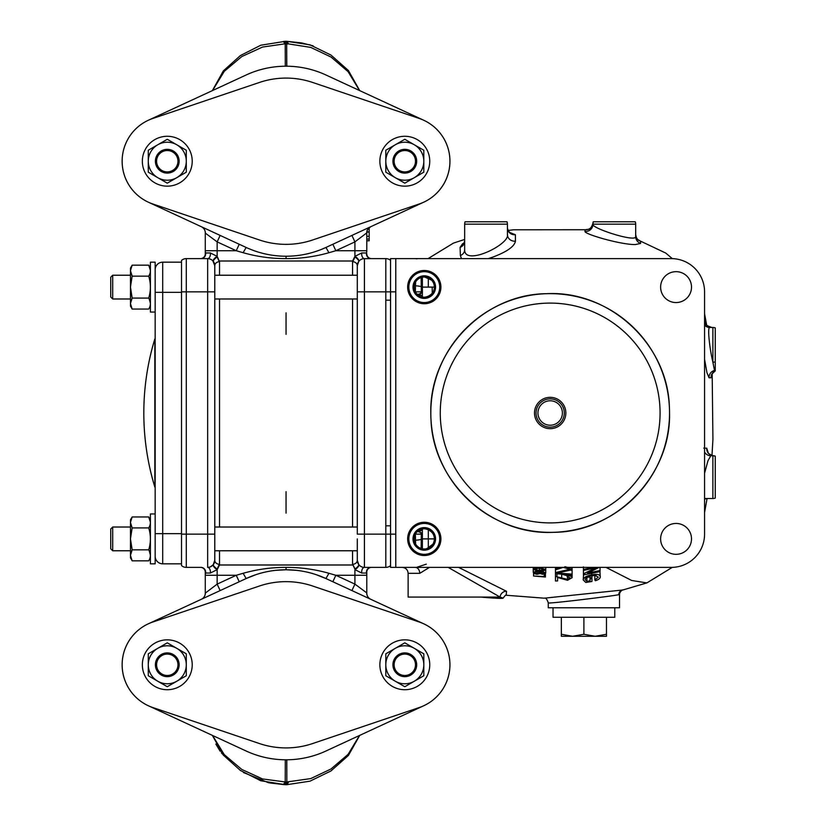 <?xml version="1.0" encoding="UTF-8"?>
<svg xmlns="http://www.w3.org/2000/svg" width="826" height="826" viewBox="0 0 826 826"><rect width="100%" height="100%" fill="white"/><g stroke="black" fill="none" stroke-linecap="round" stroke-linejoin="round"><path stroke-width="1.24" d="M422.385 530.189L417.13 531.768M422.427 291.144C422.654 291.774 421.518 292.776 419.04 294.17L417.13 294.232M430.811 413A119.357 119.357 0 0 1 550.178 293.643A119.357 119.357 0 0 1 669.535 413A119.357 119.357 0 0 1 550.178 532.357A119.357 119.357 0 0 1 430.811 413C429.293 350.255 484.377 293.901 546.864 293.684C609.351 290.329 667.532 343.946 669.359 406.568M440.908 287.107A16.623 16.623 0 0 0 424.285 270.484A16.623 16.623 0 0 0 407.652 287.107A16.623 16.623 0 0 0 424.285 303.741A16.623 16.623 0 0 0 440.908 287.107M440.908 538.893A16.623 16.623 0 0 0 424.285 522.259A16.623 16.623 0 0 0 407.652 538.893A16.623 16.623 0 0 0 424.285 555.516A16.623 16.623 0 0 0 440.908 538.893M691.507 287.107A15.436 15.436 0 0 0 676.06 271.671A15.436 15.436 0 0 0 660.624 287.107A15.436 15.436 0 0 0 676.06 302.553A15.436 15.436 0 0 0 691.507 287.107M691.507 538.893A15.436 15.436 0 0 0 676.06 523.447A15.436 15.436 0 0 0 660.624 538.893A15.436 15.436 0 0 0 676.06 554.329A15.436 15.436 0 0 0 691.507 538.893M570.384 570.188L572.098 570.27L572.098 574.153L557.498 573.007L572.098 569.733L572.098 568.753L555.475 572.573L555.475 580.998L557.602 580.936L557.602 577.508L567.514 580.286L572.098 577.694C572.15 576.414 570.59 575.805 567.41 575.867L567.194 576.785L570.177 577.859L567.493 579.387L555.475 576.434M586.883 581.328L586.883 577.415L590.032 576.889L590.032 576.207L590.032 580.812L586.883 581.328L585.128 579.584C585.366 577.89 587.565 576.641 591.746 575.825L595.061 575.443L598.344 577.147L594.823 579.914L595.37 580.73C598.736 579.635 600.368 578.303 600.265 576.744C600.058 574.483 597.188 573.833 591.664 574.793C586.212 575.99 583.393 577.704 583.218 579.955L585.799 582.475L591.953 581.473L591.953 578.53L590.032 578.881M591.953 577.55L591.953 575.794L591.953 577.55L590.032 577.89M583.218 579.955L583.517 574.906M599.944 571.633L600.265 576.744M594.823 579.914L594.823 575.97L596.135 575.485M548.268 602.835L548.268 607.771L619.531 607.771L619.531 594.472L618.819 594.699C612.747 596.062 546.141 604.24 548.268 602.835C547.06 599.16 545.707 597.601 544.2 598.189L622.814 589.991L646.872 582.908L672.271 567.379M562.692 574.442L566.347 575.495M509.9 232.581L515.383 234.718L515.455 241.12C514.464 246.52 506.823 251.878 492.533 257.216L488.352 258.61M461.445 258.61L460.392 255.554L460.082 247.387L462.488 243.866L464.336 242.699M458.626 567.39L506.514 591.302L506.235 595.081M432.204 287.107L432.266 293.292M639.035 240.48L640.615 241.223L640.553 243.464L635.37 244.558C620.78 244.795 583.817 233.975 585.004 231.383L585.035 229.742L586.037 229.731M703.742 448.146L706.726 448.188L708.181 452.648M704.568 321.531L706.044 324.102M711.671 374.901L711.103 377.781L709.059 377.792L706.963 372.722L704.568 359.31M715.254 348.871L715.254 327.901A7.124 7.124 0 0 0 712.879 327.488L709.833 327.488C707.097 326.621 709.771 349.522 712.879 362.18A7.124 4.44 0 0 0 715.254 361.922L715.254 348.871M704.568 498.512L712.879 498.512A7.124 7.124 0 0 0 715.254 498.099A7.124 7.124 0 0 1 712.879 498.512A7.124 7.124 0 0 0 715.254 498.099L715.254 456.159A7.124 7.124 0 0 0 712.879 455.756L713.344 455.745A7.124 7.124 180 0 1 715.254 456.138L715.254 456.138A7.124 7.124 0 0 0 712.879 455.756L710.794 455.756L707.965 460.753L704.568 473.246M506.514 591.302A5.937 5.421 -57.4 0 0 500.091 597.084L408.127 597.084L408.127 573.337C407.776 569.723 405.803 567.751 402.19 567.39M448.198 567.39L500.091 597.084L503.137 598.138C502.642 598.674 495.197 598.334 480.825 597.084M533.245 567.39L533.245 572.325L534.546 573.729L537.003 574.277L540.163 573.523L542.651 574.318L545.728 573.048L542.682 571.582L540.163 572.139L536.91 571.024L533.245 572.325M540.163 570.807L540.163 572.139M542.682 570.776L542.682 571.582L542.661 570.776M545.728 567.39L545.728 573.048M534.463 572.439L536.869 571.437L539.481 572.81L536.983 573.833L534.463 572.439M536.983 571.447L536.983 573.833M540.7 570.828L540.7 571.85M540.7 572.862L542.661 571.995L542.682 573.884L540.7 572.862M542.661 571.995L544.51 572.986L542.682 573.884M556.951 573.781L556.951 576.476M561.69 574.338L561.69 577.88M567.493 576.765L567.493 579.387M567.41 574.886L567.41 575.867M567.194 574.865L567.194 576.785M555.475 573.585L572.098 575.226L572.098 577.694M558.985 567.39L558.985 568.009L555.475 568.887L555.475 569.868L563.146 567.4L567.617 568.598L571.53 567.39M555.475 567.39L555.475 568.887M561.184 567.39L558.985 568.009M567.565 567.39L564.85 566.708M569.166 567.39L567.565 567.751M593.378 567.39L583.424 569.424L583.424 570.405L595.835 567.844L583.424 573.843L583.424 574.927L600.058 571.602L600.058 570.508L600.058 571.602M583.424 566.915L583.424 574.927M600.058 567.39L600.058 570.508L587.647 573.172L598.995 567.421M415.592 281.986L415.354 291.857L421.332 291.857L421.332 292.92M421.126 277.526L421.332 291.857L422.138 291.857M395.778 258.61L671.311 258.61A33.257 33.257 0 0 1 704.568 291.857L704.568 534.143A33.257 33.257 0 0 1 671.311 567.39L395.778 567.39L395.778 258.61L390.553 258.61L390.553 291.857L385.804 291.857L385.804 258.61A7.124 7.124 0 0 1 390.553 260.417A7.124 7.124 0 0 0 385.804 258.61A7.124 7.124 0 0 1 390.553 260.417M422.385 297.019L422.385 287.107L422.385 297.019M422.385 277.195L422.385 287.107L434.373 287.107M422.385 528.981L422.385 548.805M421.332 533.09L421.26 538.531L422.385 538.614M421.26 538.531L421.126 548.474M422.127 534.143L415.375 534.143L415.592 544.014M415.447 540.183A7.124 1.291 -2.5 0 0 421.239 539.399L422.385 539.44M429.479 567.39L419.742 573.337A5.937 4.491 90 0 0 415.261 567.39M507.422 234.45L507.422 224.166A7.124 7.124 0 0 0 507.009 221.791L465.069 221.791A7.124 7.124 0 0 0 464.666 224.166L464.666 249.638C464.129 266.767 510.292 244.279 507.422 234.45A7.124 6.732 0 0 0 515.455 241.12M479.978 221.791L492.1 221.791M507.009 221.791A7.124 7.124 0 0 1 507.422 224.166A7.124 7.124 0 0 0 507.009 221.791A7.124 7.124 0 0 1 507.422 224.166L464.666 224.166M509.549 232.767L510.582 232.932C508.93 232.044 507.876 230.33 507.422 227.8A7.124 6.969 180 0 0 515.383 234.718M464.666 242.844L463.933 243.422L464.666 240.965A7.124 6.876 0 0 1 460.082 247.387M460.392 255.554A7.124 6.463 180 0 0 464.666 249.638M585.004 231.383A7.124 7.083 180 0 0 592.923 224.352C591.509 228.244 636.123 242.668 635.679 236.639L635.679 224.166A7.124 7.124 0 0 0 635.277 221.791L593.254 221.791A7.124 7.124 90 0 0 592.892 223.412L592.892 223.412A7.124 7.124 0 0 1 585.035 229.742M635.679 224.166L592.923 224.166A7.124 7.124 0 0 1 593.336 221.791A7.124 7.124 0 0 0 592.923 224.166L593.254 221.791M638.384 240.273L639.448 240.634C638.88 239.375 636.908 241.368 635.679 234.45A7.124 7.114 180 0 0 640.615 241.223M640.573 243.34A7.124 7.052 0 0 1 635.679 236.639M704.568 451.998A7.124 7.062 -90 0 0 710.794 455.756M706.726 448.188A7.124 7.073 -90 0 0 713.334 455.745L715.254 456.138M704.568 499.069L707.211 498.512A7.124 7.062 -90 0 0 704.568 499.028M715.254 327.901A7.124 7.124 0 0 0 712.879 327.488L712.879 362.18L714.511 370.44A7.124 7.124 -0 0 0 715.254 370.213L715.254 361.922M715.254 370.657L714.511 370.44A7.124 7.093 -90 0 0 709.059 377.792M704.96 321.541A7.124 7.114 -90 0 0 711.971 327.488C706.994 325.785 704.96 324.556 705.889 323.782L706.054 324.329M711.63 374.632L711.578 375.283C710.68 375.438 711.909 373.971 715.254 370.895A7.124 7.104 -90 0 0 711.103 377.781M704.568 325.134A7.124 7.083 -90 0 0 709.833 327.488M590.032 576.889L590.032 580.812M591.664 573.45L591.664 574.793M572.098 567.39L572.098 568.753M555.475 569.868L555.475 572.573M572.098 575.226L572.098 574.153M539.481 570.776C542.94 571.034 545.015 570.611 545.728 569.496L539.481 567.792C536.043 567.421 533.968 567.741 533.245 568.742C533.916 569.95 535.991 570.632 539.481 570.776M539.481 568.174L539.481 570.363L536.497 569.992L534.463 568.866L539.481 568.174L544.51 569.475L539.481 570.363M536.497 568.092L536.497 569.992M545.418 577.044L545.418 576.135L544.2 575.815L544.2 576.569L533.544 576.001L545.418 577.044M545.418 573.626L545.418 576.135M533.544 573.068L533.544 576.001M544.2 574.173L544.2 575.815M421.26 287.469L422.385 287.386M417.109 567.173L426.309 564.158M669.535 413C671.135 475.425 616.072 532.171 553.503 532.316C490.964 535.651 432.834 482.095 430.986 419.401M422.427 534.866C422.447 534.05 421.322 533.038 419.05 531.83L419.05 531.83A7.124 7.011 -77.9 0 1 422.385 533.596M419.04 294.17A7.124 7.011 78.2 0 0 422.385 292.425M418.441 294.232L422.385 295.811M418.441 531.768L419.05 531.83M440.268 413A109.899 109.899 0 0 0 550.178 522.899A109.899 109.899 0 0 0 660.077 413A109.899 109.899 0 0 0 550.178 303.101A109.899 109.899 0 0 0 440.268 413M534.494 413A15.673 15.673 0 0 0 550.178 428.673A15.673 15.673 0 0 0 565.851 413A15.673 15.673 0 0 0 550.178 397.327A15.673 15.673 0 0 0 534.494 413M550.178 398.865A14.135 14.135 0 0 0 536.043 413A14.135 14.135 0 0 0 550.178 427.135A14.135 14.135 0 0 0 564.303 413A14.135 14.135 0 0 0 550.178 398.865A14.135 14.135 0 0 0 536.043 413A14.135 14.135 0 0 0 550.178 427.135A14.135 14.135 0 0 0 564.303 413A14.135 14.135 0 0 0 550.178 398.865M550.178 425.225A12.225 12.225 0 0 1 537.953 413A12.225 12.225 0 0 1 550.178 400.775A12.225 12.225 0 0 1 562.392 413A12.225 12.225 0 0 1 550.178 425.225M553.028 607.771L553.028 617.27L614.781 617.27L614.781 607.771M606.47 636.278L561.339 636.278L561.339 634.265L572.625 636.278L583.899 634.265L583.899 617.27L583.899 634.265L595.185 636.278L606.47 634.265L606.47 617.27L606.47 636.278L606.47 617.27M572.625 636.278L561.339 634.265L561.339 617.27L561.339 636.278M583.899 634.265L595.185 636.278M561.339 617.27L561.339 634.265M424.285 302.553A15.436 15.436 0 0 0 439.721 287.107A15.436 15.436 0 0 0 424.285 271.671A15.436 15.436 0 0 0 408.839 287.107A15.436 15.436 0 0 0 424.285 302.553M424.285 298.392A11.285 11.285 0 0 1 413 287.107A11.285 11.285 0 0 1 424.285 275.822A11.285 11.285 0 0 1 435.56 287.107A11.285 11.285 0 0 1 424.285 298.392M424.285 277.02A10.098 10.098 0 0 0 414.187 287.107A10.098 10.098 0 0 0 424.285 297.205A10.098 10.098 0 0 0 434.373 287.107A10.098 10.098 0 0 0 424.285 277.02M431.915 280.499L430.842 279.436M430.831 279.425L427.661 277.598M426.113 277.185L424.626 277.02L431.575 280.128M433.382 273.2L435.323 274.676M429.51 271.331L432.597 272.714M432.855 292.445C430.769 295.161 428.023 296.74 424.626 297.195C428.013 296.751 430.759 295.161 432.855 292.445M426.185 548.805L430.831 546.575M431.967 545.439L432.855 544.231L426.856 548.65M414.187 538.882L414.187 538.893C415.457 532.76 415.457 532.76 414.187 538.882M424.285 528.795A10.098 10.098 0 0 0 414.187 538.893A10.098 10.098 0 0 0 424.285 548.98A10.098 10.098 0 0 0 434.373 538.893A10.098 10.098 0 0 0 424.285 528.795M424.285 550.178A11.285 11.285 0 0 1 413 538.893A11.285 11.285 0 0 1 424.285 527.607A11.285 11.285 0 0 1 435.56 538.893A11.285 11.285 0 0 1 424.285 550.178M424.285 554.329A15.436 15.436 0 0 0 439.721 538.893A15.436 15.436 0 0 0 424.285 523.447A15.436 15.436 0 0 0 408.839 538.893A15.436 15.436 0 0 0 424.285 554.329M424.285 522.259A16.623 16.623 0 0 1 440.908 538.893A16.623 16.623 0 0 1 424.285 555.516A16.623 16.623 0 0 1 407.652 538.893M424.626 528.805C428.013 529.249 430.749 530.829 432.855 533.555C430.769 530.839 428.023 529.26 424.626 528.805M434.125 552.295L432.597 553.286M431.781 553.73L428.942 554.855M200.924 258.61A4.749 4.719 90 0 0 205.571 252.963L210.372 252.963L217.155 256.349A4.749 1.879 -36.9 0 0 213.356 261.46L214.781 265.735L214.781 302.553M209.009 258.734L207.656 258.61A4.749 2.767 90 0 0 210.424 253.861A4.749 2.767 90 0 0 210.372 252.963M367.529 596.217A7.124 7 180 0 1 366.796 593.13L366.796 572.139L366.517 573.038L361.716 573.038A4.749 2.767 90 0 1 361.664 572.139A4.749 2.767 90 0 1 364.421 567.39L385.804 567.39L385.804 291.857L364.421 291.857L364.421 534.143L390.553 534.143L390.553 567.39L395.778 567.39L390.553 567.39M371.555 567.39A4.749 4.749 0 0 0 366.796 572.139L366.796 575.278A11.874 10.284 0 0 0 366.517 573.038A4.749 4.719 90 0 1 371.153 567.39M352.547 275.234L352.568 261.006L354.922 256.349L361.716 252.963L366.517 252.963A4.749 4.719 -90 0 0 371.153 258.61L363.079 258.734M361.716 252.963A4.749 2.767 -90 0 0 361.664 253.861A4.749 2.767 -90 0 0 364.421 258.61L385.804 258.61L364.421 258.61L364.421 291.857L357.297 291.857L357.297 265.735L358.721 261.46A4.749 1.332 -143.1 0 0 354.922 256.979L352.795 261.718M219.53 550.766L219.52 564.994L217.155 569.651L210.372 573.038A4.749 2.767 90 0 0 210.424 572.139A4.749 2.767 90 0 0 207.656 567.39A7.124 7.124 0 0 0 214.781 560.265L214.781 554.329M210.372 573.038L205.571 573.038A4.749 4.719 90 0 0 200.924 567.39M255.709 574.741L246.138 578.551A95.011 95.011 0 0 1 286.044 569.764L275.719 570.332M359.733 735.367L348.417 755.46L330.947 770.957L309.998 781.169L286.921 784.669A11.874 11.874 0 0 1 285.156 784.669L260.768 780.766L240.387 770.441L223.361 755.129L212.354 735.367M212.354 90.633L223.361 70.871L240.387 55.569L260.768 45.234L285.156 41.331A11.874 11.874 0 0 1 286.921 41.331L288.553 43.912L286.849 44.036A11.874 11.058 180 0 0 285.228 44.036L285.156 43.799A11.874 10.893 -30.2 0 1 286.663 43.675L286.787 66.214M246.138 74.99A95.011 95.011 0 0 1 325.95 74.99L423.759 120.266A45.131 45.131 0 0 1 423.759 202.174L325.95 247.449A95.011 95.011 0 0 1 246.138 247.449L148.319 202.174A45.131 45.131 0 0 1 148.319 120.266L246.138 74.99M366.847 232.116L369.181 232.116L369.181 240.789L369.181 236.308L366.796 236.308M369.181 239.075L366.796 239.075M369.181 232.116L369.181 227.728M369.181 231.827L366.889 231.827M369.181 240.789L366.796 240.789M243.143 252.715L246.138 247.449C258.796 253.272 272.095 256.194 286.044 256.236C300.014 256.194 313.312 253.262 325.95 247.449L328.934 252.715C314.933 256.679 300.633 258.652 286.044 258.621C271.465 258.652 257.165 256.69 243.143 252.715L236.246 250.722L239.241 244.248M219.293 261.718L217.155 256.979L217.155 250.722L236.246 250.722L217.155 241.884L205.375 233.159L205.282 231.961M205.282 253.665L205.282 232.87A7.124 7 180 0 0 204.549 229.783M205.282 594.039L205.282 575.278A11.874 10.284 0 0 1 205.571 573.038L205.282 572.139A4.749 4.749 0 0 0 200.532 567.39L186.284 567.39A7.124 7.124 0 0 1 181.524 565.583L181.524 262.172L162.701 262.172L162.701 533.668L181.524 533.668M239.241 581.752L236.246 575.278L205.282 575.278L205.282 572.335M209.742 567.08L207.749 567.39M210.599 566.76L213.356 564.54A4.749 1.332 36.9 0 0 217.155 569.021L219.293 564.282M207.656 258.61A7.124 7.124 0 0 1 212.179 260.231A7.124 7.124 0 0 0 207.656 258.61L186.284 258.61A7.124 7.124 0 0 0 181.524 260.417A7.124 7.124 0 0 1 186.284 258.61L186.284 291.857L214.781 291.857L214.781 560.265A7.124 7.124 0 0 1 207.656 567.39L207.656 258.61A7.124 7.124 0 0 1 214.781 265.735L212.84 260.84A7.124 7.124 0 0 1 213.356 261.46A4.749 1.332 -36.9 0 1 217.155 256.979L216.897 256.514M208.916 258.714L210.578 259.23M213.356 261.46A7.124 7.124 0 0 1 214.43 263.504A7.124 7.124 0 0 0 212.84 260.84M186.284 258.61A7.124 7.124 0 0 0 181.524 260.417L181.524 291.857L186.284 291.857L186.284 534.143L181.524 534.143L181.524 563.828L162.701 563.828A7.537 7.537 0 0 1 155.164 556.29A7.537 7.537 0 0 0 162.701 563.828A7.537 7.537 0 0 1 155.164 556.29M371.555 258.61L371.555 258.61A4.749 4.749 0 0 1 366.796 253.861L366.517 252.963A11.874 10.284 0 0 0 366.796 250.722L366.796 232.87L354.922 241.884L351.928 235.42M359.899 260.231L358.721 261.46L357.297 265.735A7.124 7.124 0 0 1 358.721 261.46A4.749 1.879 -143.1 0 0 354.922 256.349L354.922 256.979M212.54 735.46L224.269 754.644L241.739 769.419L262.523 778.939L285.228 781.964A11.874 11.058 -0 0 0 286.849 781.964L283.308 784.524L285.156 782.201A11.874 10.893 30.2 0 0 286.663 782.325M285.228 781.964L285.3 759.786M286.787 759.786L286.849 781.964L310.731 778.598L330.999 768.985L348.066 754.386L359.537 735.46M286.921 784.669L286.921 784.669A11.874 11.874 0 0 1 285.156 784.669L285.342 784.669A11.874 11.667 85.7 0 0 286.983 784.659L288.553 782.088L285.342 784.669L283.679 784.555M215.854 744.071L220.17 751.226M221.347 752.754L222.37 753.993M243.474 772.537L268.595 782.749M269.452 782.914L283.308 784.524M359.537 90.54L348.097 71.656L331.03 57.035L310.752 47.402L288.553 43.912L285.342 41.331A11.874 11.667 94.3 0 1 286.983 41.341L309.998 44.831L330.947 55.043L348.417 70.53L359.733 90.633M285.156 41.331L283.69 41.445M212.54 90.54L224.3 71.315L241.77 56.56L262.544 47.051L285.156 43.799L283.308 41.476L286.663 43.675M285.3 66.214L285.228 44.036M313.126 45.833L301.696 42.921M301.604 42.911L286.921 41.331M352.795 564.282L355.19 569.486M361.716 573.038L354.922 569.651A4.749 1.879 143.1 0 0 358.721 564.54L357.297 560.265A7.124 7.124 0 0 0 364.421 567.39L364.421 534.143L357.297 534.143L357.297 291.857M364.421 258.61A7.124 7.124 0 0 0 362.346 258.92A7.124 7.124 0 0 1 364.421 258.61A7.124 7.124 0 0 0 357.297 265.735A7.124 7.124 0 0 1 358.721 261.46M390.553 565.583A7.124 7.124 0 0 1 385.804 567.39M357.297 560.265L358.721 564.54A4.749 1.332 143.1 0 1 354.922 569.021L352.547 564.292A4.749 4.016 180 0 0 357.297 560.265L357.297 538.893M358.721 564.54L359.899 565.769M352.547 261.708A4.749 4.016 180 0 1 357.297 265.735M217.155 256.349L219.53 261.708A4.749 4.016 -0 0 0 214.781 265.735M219.53 564.292A4.749 4.016 0 0 1 214.781 560.265L213.356 564.54A4.749 1.879 36.9 0 0 217.155 569.651L217.155 569.021M207.656 567.39L208.999 567.266M296.369 570.332L286.044 569.764A95.011 95.011 0 0 1 325.95 578.551L423.759 623.826A45.131 45.131 0 0 1 423.759 705.734L325.95 751.01A95.011 95.011 0 0 1 246.138 751.01L148.319 705.734A45.131 45.131 0 0 1 148.319 623.826L246.138 578.551L243.143 573.285C257.154 569.32 271.455 567.348 286.044 567.379C300.623 567.348 314.923 569.31 328.934 573.285L335.841 575.278L354.922 584.116L366.703 592.841L366.796 594.039M204.549 596.217A7.124 7 -0 0 0 205.282 593.13L217.155 584.116L236.246 575.278L243.143 573.285M328.934 573.285L325.95 578.551L316.358 574.741M351.928 590.58L354.922 584.116L354.922 575.278L366.796 575.278L366.796 593.13M370.781 599.304A7.124 7.062 114.8 0 1 366.703 592.841M332.847 581.752L335.841 575.278L354.922 575.278L354.922 569.651M220.15 590.58L217.155 584.116L217.155 569.651M201.296 599.304A7.124 7.062 65.2 0 0 205.375 592.841M200.532 258.61A4.749 4.749 0 0 0 205.282 253.861L205.571 252.963A11.874 10.284 0 0 1 205.282 250.722L217.155 250.722L217.155 241.884L220.15 235.42M332.847 244.248L335.841 250.722L354.922 250.722L354.922 241.884L335.841 250.722L328.934 252.715M366.703 233.159A7.124 7.062 65.2 0 1 370.781 226.696C364.927 231.476 367.735 231.032 366.796 232.87A7.124 7 0 0 1 367.529 229.783M205.375 233.159A7.124 7.062 114.8 0 0 201.296 226.696M259.436 586.016L152.831 622.019A45.131 45.131 0 0 0 152.831 707.541L259.436 743.545A83.137 83.137 0 0 0 312.641 743.545L419.247 707.541A45.131 45.131 0 0 0 419.247 622.019L312.641 586.016A83.137 83.137 0 0 0 259.436 586.016M259.436 82.455L152.831 118.459A45.131 45.131 0 0 0 152.831 203.981L259.436 239.984A83.137 83.137 0 0 0 312.641 239.984L419.247 203.981A45.131 45.131 0 0 0 419.247 118.459L312.641 82.455A83.137 83.137 0 0 0 259.436 82.455M429.747 664.785A24.945 24.945 0 0 0 404.802 639.84A24.945 24.945 0 0 0 379.867 664.785A24.945 24.945 0 0 0 404.802 689.72A24.945 24.945 0 0 0 429.747 664.785M192.221 664.785A24.945 24.945 0 0 0 167.275 639.84A24.945 24.945 0 0 0 142.34 664.785A24.945 24.945 0 0 0 167.275 689.72A24.945 24.945 0 0 0 192.221 664.785M429.747 161.215A24.945 24.945 0 0 0 404.802 136.28A24.945 24.945 0 0 0 379.867 161.215A24.945 24.945 0 0 0 404.802 186.16A24.945 24.945 0 0 0 429.747 161.215M192.221 161.215A24.945 24.945 0 0 0 167.275 136.28A24.945 24.945 0 0 0 142.34 161.215A24.945 24.945 0 0 0 167.275 186.16A24.945 24.945 0 0 0 192.221 161.215M186.284 664.785A18.998 18.998 0 0 0 176.774 648.327L186.284 653.81L186.284 675.751L167.275 686.726L148.277 675.751L148.277 653.81L167.275 642.835L176.774 648.327A18.998 18.998 0 0 0 148.277 664.785A18.998 18.998 0 0 0 176.774 681.233A18.998 18.998 0 0 0 186.284 664.785M180.822 650.661L186.284 653.81L186.284 660.15M148.277 653.81L157.776 648.327M161.824 645.984L167.275 642.835M186.284 675.751L167.275 686.726L148.277 675.751L148.277 669.411M423.81 664.785A18.998 18.998 0 0 0 414.311 648.327L423.81 653.81L423.81 675.751L404.802 686.726L385.804 675.751L385.804 653.81L404.802 642.835L414.311 648.327A18.998 18.998 0 0 0 385.804 664.785A18.998 18.998 0 0 0 414.311 681.233A18.998 18.998 0 0 0 423.81 664.785M414.311 144.767A18.998 18.998 0 0 0 385.804 161.215A18.998 18.998 0 0 0 414.311 177.673A18.998 18.998 0 0 0 414.311 144.767L423.81 150.249L423.81 172.19L404.802 183.166L385.804 172.19L385.804 150.249L404.802 139.274L423.81 150.249L423.81 172.19L412.195 178.891M399.35 142.423L404.802 139.274L410.233 142.413M385.804 161.215L385.804 150.249L395.303 144.767M395.303 177.673L385.804 172.19L385.804 165.85M410.264 180.016L404.802 183.166L397.337 178.85M157.776 144.767A18.998 18.998 0 0 0 157.776 177.673A18.998 18.998 0 0 0 186.284 161.215A18.998 18.998 0 0 0 176.774 144.767L186.284 150.249L186.284 172.19L167.275 183.166L148.277 172.19L148.277 150.249L167.275 139.274L176.774 144.767A18.998 18.998 0 0 0 157.776 144.767L167.275 139.274M180.822 147.1L186.284 150.249L186.284 156.589M174.74 178.85L167.275 183.166L148.277 172.19L148.277 165.85M186.284 172.19L176.774 177.673M415.499 664.785A10.686 10.686 0 0 0 404.802 654.089A10.686 10.686 0 0 0 394.116 664.785A10.686 10.686 0 0 0 404.802 675.472A10.686 10.686 0 0 0 415.499 664.785M392.928 664.785A11.874 11.874 0 0 1 404.802 652.901A11.874 11.874 0 0 1 416.686 664.785A11.874 11.874 0 0 1 404.802 676.659A11.874 11.874 0 0 1 392.928 664.785M415.499 161.215A10.686 10.686 0 0 0 404.802 150.528A10.686 10.686 0 0 0 394.116 161.215A10.686 10.686 0 0 0 404.802 171.911A10.686 10.686 0 0 0 415.499 161.215M392.928 161.215A11.874 11.874 0 0 1 404.802 149.341A11.874 11.874 0 0 1 416.686 161.215A11.874 11.874 0 0 1 404.802 173.099A11.874 11.874 0 0 1 392.928 161.215M177.962 664.785A10.686 10.686 0 0 0 167.275 654.089A10.686 10.686 0 0 0 156.589 664.785A10.686 10.686 0 0 0 167.275 675.472A10.686 10.686 0 0 0 177.962 664.785M155.402 664.785A11.874 11.874 0 0 1 167.275 652.901A11.874 11.874 0 0 1 179.149 664.785A11.874 11.874 0 0 1 167.275 676.659A11.874 11.874 0 0 1 155.402 664.785M177.962 161.215A10.686 10.686 0 0 0 167.275 150.528A10.686 10.686 0 0 0 156.589 161.215A10.686 10.686 0 0 0 167.275 171.911A10.686 10.686 0 0 0 177.962 161.215M155.402 161.215A11.874 11.874 0 0 1 167.275 149.341A11.874 11.874 0 0 1 179.149 161.215A11.874 11.874 0 0 1 167.275 173.099A11.874 11.874 0 0 1 155.402 161.215M395.778 291.857L390.553 291.857L390.553 534.143L395.778 534.143M132.16 549.858L148.711 549.858C150.941 553.513 150.941 557.168 148.711 560.833L132.16 560.833L130.456 557.891L130.456 522.435L132.16 527.917L130.456 538.893L132.16 549.858L130.456 555.351L131.664 550.766M150.415 522.218L148.711 516.952L132.16 516.952L130.456 522.435L130.456 519.884L132.16 516.952L130.456 519.884M148.711 516.952C150.941 520.597 150.941 524.252 148.711 527.917L132.16 527.917M150.415 555.134L149.207 550.766L150.415 550.766M130.456 555.351L132.16 560.833L130.456 557.891M148.711 549.858C150.941 542.527 150.941 535.207 148.711 527.917M130.456 287.107L130.456 270.649L132.16 276.142L130.456 287.107L132.16 298.083L130.456 303.565L132.16 298.083L148.711 298.083C150.941 301.727 150.941 305.383 148.711 309.048L132.16 309.048L130.456 303.565L130.456 287.107M150.415 270.443L148.711 265.167L132.16 265.167L130.456 270.649L130.456 268.109L132.16 265.167M148.711 265.167C150.941 268.811 150.941 272.477 148.711 276.142L132.16 276.142M150.415 303.359L149.207 298.981L150.415 298.981M130.456 306.116L132.16 309.048L130.456 306.116L130.456 303.565M148.711 298.083C150.941 290.742 150.941 283.432 148.711 276.142M110.746 548.805L112.708 550.766L110.746 548.805L110.746 528.981L112.708 527.019L112.708 550.766L130.456 550.766M112.708 298.981L110.746 297.019L110.746 277.195L112.708 275.234L112.708 298.981L130.456 298.981M150.415 513.948L150.415 563.828L155.164 563.828L155.164 513.948L150.415 513.948M150.415 262.172L150.415 312.052L155.164 312.052L155.164 262.172L150.415 262.172M154.834 487.072L154.834 338.928A254.532 254.532 0 0 0 154.834 487.072L154.834 413M162.701 563.828L162.701 533.668L155.164 533.668L155.164 292.332L181.524 292.332M155.164 269.71A7.537 7.537 0 0 1 162.701 262.172A7.537 7.537 0 0 0 155.164 269.71A7.537 7.537 0 0 1 162.701 262.172M606.026 567.39L631.663 580.471L646.872 582.908M715.254 498.099A7.124 7.124 0 0 1 712.879 498.512L712.879 455.756M622.381 590.074A4.749 4.657 -100.8 0 0 618.819 594.699M422.385 286.56L421.239 286.601A7.124 1.291 2.5 0 0 415.447 285.817M428.322 287.107L428.322 277.856M428.322 548.144L428.322 538.893L434.373 538.893M422.385 538.893L428.322 538.893L428.322 529.642M419.742 573.337L408.127 573.337M560.183 572.521L560.183 573.244M286.044 784.7A11.874 11.874 0 0 1 285.156 784.669M214.781 534.143L186.284 534.143L186.284 567.39M354.922 256.349L354.922 250.722L366.796 250.722M352.547 564.292L352.547 550.766M352.547 527.019L352.547 298.981M219.52 564.994L352.568 564.994M352.568 261.006L219.52 261.006M286.044 312.837L286.044 334.344M286.044 491.656L286.044 513.163M219.53 261.708L219.53 275.234M219.53 298.981L219.53 527.019M286.044 569.764L286.044 567.379M286.044 258.621L286.044 256.236M544.313 598.189L505.832 595.226M464.666 239.437L453.474 243.092L428.095 258.61M508.052 230.454L513.524 229.793L586.078 229.731M639.252 240.542L665.756 253.066L672.312 258.621M704.568 512.533L707.077 498.512M711.981 455.508L712.931 439.37L712.177 373.713M706.612 324.959L704.568 313.735M619.531 594.472C619.397 592.335 622.443 589.341 622.825 589.991L622.814 589.991M415.261 258.61L417.006 258.827M506.534 595.009C506.111 594.513 504.975 595.556 503.137 598.138M586.512 229.773L585.985 229.721C587.554 228.699 590.332 231.352 592.892 223.412M708.037 452.782L707.882 451.987C707.314 452.937 709.142 454.186 713.344 455.745M385.804 300.179L390.553 300.179M385.804 525.821L390.553 525.821M214.781 550.766L357.297 550.766M214.781 527.019L357.297 527.019M110.746 528.981L112.708 527.019L130.456 527.019M149.207 527.019L150.415 527.019M214.781 298.981L357.297 298.981M214.781 275.234L357.297 275.234M112.708 275.234L130.456 275.234M149.207 275.234L150.415 275.234"/></g></svg>

